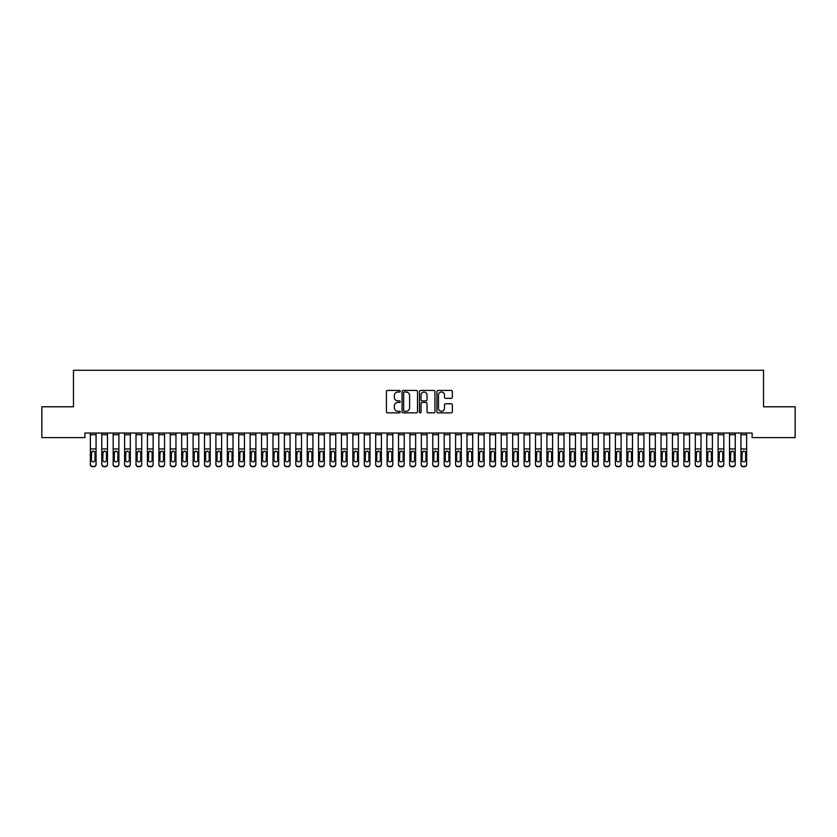 <?xml version="1.0" encoding="UTF-8"?>
<svg xmlns="http://www.w3.org/2000/svg" width="837" height="837" viewBox="0 0 837 837"><rect width="100%" height="100%" fill="white"/><g stroke="black" fill="none" stroke-linecap="round" stroke-linejoin="round"><path stroke-width="1.26" d="M400.243 391.235A0.785 0.785 0 0 0 399.458 390.45L387.552 390.45A1.119 1.119 0 0 0 386.432 391.57L386.432 411.741A1.119 1.119 0 0 0 387.552 412.861L399.458 412.861A0.785 0.785 0 0 0 400.243 412.076A0.785 0.785 0 0 0 399.458 411.291L397.91 411.291A3.589 3.589 0 0 1 394.332 407.703L394.332 406.018A3.589 3.589 0 0 1 397.91 402.44L399.458 402.44A0.785 0.785 0 0 0 400.243 401.655A0.785 0.785 0 0 0 399.458 400.871L397.91 400.871A3.589 3.589 0 0 1 394.332 397.282L394.332 395.608A3.589 3.589 0 0 1 397.91 392.019L399.458 392.019A0.785 0.785 0 0 0 400.243 391.235M451.237 398.349A1.119 1.119 0 0 0 452.357 397.23L452.357 391.57A1.119 1.119 0 0 0 451.237 390.45L438.023 390.45A1.119 1.119 0 0 0 436.904 391.57L436.904 411.741A1.119 1.119 0 0 0 438.023 412.861L451.237 412.861A1.119 1.119 0 0 0 452.357 411.741L452.357 404.899A1.119 1.119 0 0 0 451.237 403.779L445.587 403.779A1.119 1.119 0 0 0 444.468 404.899L444.468 408.289A2.992 2.992 0 0 1 441.465 411.291A2.992 2.992 0 0 1 438.473 408.289L438.473 395.012A2.992 2.992 0 0 1 441.465 392.019A2.992 2.992 0 0 1 444.468 395.012L444.468 397.23A1.119 1.119 0 0 0 445.587 398.349L451.237 398.349M752.118 433.043L84.882 433.043L84.882 437.605L41.85 437.605L41.85 406.792L73.468 406.792L73.468 370.268L763.532 370.268L763.532 406.792L795.15 406.792L795.15 437.605L752.118 437.605L752.118 433.043M417.517 391.57A1.119 1.119 0 0 0 416.397 390.45L403.183 390.45A1.119 1.119 0 0 0 402.063 391.57L402.063 411.741A1.119 1.119 0 0 0 403.183 412.861L416.397 412.861A1.119 1.119 0 0 0 417.517 411.741L417.517 391.57M420.603 390.45L433.817 390.45A1.119 1.119 0 0 1 434.937 391.57L434.937 411.741A1.119 1.119 0 0 1 433.817 412.861L428.167 412.861A1.119 1.119 0 0 1 427.037 411.741L427.037 403.56A1.119 1.119 0 0 0 425.918 402.44L422.172 402.44A1.119 1.119 0 0 0 421.053 403.56L421.053 412.076A0.785 0.785 0 0 1 420.268 412.861A0.785 0.785 0 0 1 419.483 412.076L419.483 391.57A1.119 1.119 0 0 1 420.603 390.45M404.407 392.019A0.785 0.785 0 0 0 403.633 392.804L403.633 410.507A0.785 0.785 0 0 0 404.407 411.291L406.039 411.291A3.589 3.589 0 0 0 409.617 407.703L409.617 395.608A3.589 3.589 0 0 0 406.039 392.019L404.407 392.019M427.037 395.074A2.992 2.992 0 0 0 424.045 392.072A2.992 2.992 0 0 0 421.053 395.074L421.053 399.751A1.119 1.119 0 0 0 422.172 400.871L425.918 400.871A1.119 1.119 0 0 0 427.037 399.751L427.037 395.074M90.354 452.315L90.354 464.137A2.281 2.27 -0 0 0 92.645 466.408L93.786 466.408A2.281 2.27 -0 0 0 96.067 464.137L96.067 464.462A2.281 2.27 180 0 1 93.786 466.732L93.786 466.408M95.041 460.057L95.041 452.827L95.041 460.057A1.831 1.81 180 0 1 93.21 461.867A1.831 1.81 180 0 0 95.041 460.057M91.39 460.381L91.39 460.057A1.831 1.81 180 0 0 93.21 461.867M91.39 460.057L91.589 451.98L93.21 450.986L94.832 451.98L93.21 450.986L91.39 452.66M90.354 464.137L90.354 433.064L96.067 433.064L96.067 464.462M92.645 466.408L93.786 466.732M92.645 466.732A2.281 2.27 180 0 1 90.354 464.462M96.067 451.98L94.832 451.98L95.041 452.827M101.769 452.315L101.769 464.137A2.281 2.27 -0 0 0 104.05 466.408L105.2 466.408A2.281 2.27 -0 0 0 107.481 464.137L107.481 464.462A2.281 2.27 180 0 1 105.2 466.732L105.2 466.408M106.456 460.057L106.456 452.827L106.456 460.057A1.831 1.81 180 0 1 104.625 461.867A1.831 1.81 180 0 0 106.456 460.057M102.794 460.381L102.794 460.057A1.831 1.81 180 0 0 104.625 461.867M102.794 460.057L103.003 451.98L104.625 450.986L106.247 451.98L104.625 450.986L102.794 452.66M113.183 452.315L113.183 464.137A2.281 2.27 -0 0 0 115.464 466.408L116.605 466.408A2.281 2.27 -0 0 0 118.896 464.137L118.896 464.462A2.281 2.27 180 0 1 116.605 466.732L116.605 466.408M117.86 460.057L117.86 452.827L117.86 460.057A1.831 1.81 180 0 1 116.04 461.867A1.831 1.81 180 0 0 117.86 460.057M114.209 460.381L114.209 460.057A1.831 1.81 180 0 0 116.04 461.867M114.209 460.057L114.418 451.98L116.04 450.986L117.661 451.98L116.04 450.986L114.209 452.66M101.769 464.137L101.769 433.064L107.481 433.064L107.481 464.462M104.05 466.408L105.2 466.732M104.05 466.732A2.281 2.27 180 0 1 101.769 464.462M107.481 451.98L106.247 451.98L106.456 452.827M113.183 464.137L113.183 433.064L118.896 433.064L118.896 464.462M115.464 466.408L116.605 466.732M115.464 466.732A2.281 2.27 180 0 1 113.183 464.462M118.896 451.98L117.661 451.98L117.86 452.827M124.598 452.315L124.598 464.137A2.281 2.27 -0 0 0 126.879 466.408L128.019 466.408A2.281 2.27 -0 0 0 130.31 464.137L130.31 464.462A2.281 2.27 180 0 1 128.019 466.732L128.019 466.408M129.275 460.057L129.275 452.827L129.275 460.057A1.831 1.81 180 0 1 127.454 461.867A1.831 1.81 180 0 0 129.275 460.057M125.623 460.381L125.623 460.057A1.831 1.81 180 0 0 127.454 461.867M125.623 460.057L125.832 451.98L127.454 450.986L129.076 451.98L127.454 450.986L125.623 452.66M136.012 452.315L136.012 464.137A2.281 2.27 -0 0 0 138.293 466.408L139.434 466.408A2.281 2.27 -0 0 0 141.715 464.137L141.715 464.462A2.281 2.27 180 0 1 139.434 466.732L139.434 466.408M140.689 460.057L140.689 452.827L140.689 460.057A1.831 1.81 180 0 1 138.869 461.867A1.831 1.81 180 0 0 140.689 460.057M137.038 460.381L137.038 460.057A1.831 1.81 180 0 0 138.869 461.867M137.038 460.057L137.247 451.98L138.869 450.986L140.49 451.98L138.869 450.986L137.038 452.66M124.598 464.137L124.598 433.064L130.31 433.064L130.31 464.462M126.879 466.408L128.019 466.732M126.879 466.732A2.281 2.27 180 0 1 124.598 464.462M130.31 451.98L129.076 451.98L129.275 452.827M136.012 464.137L136.012 433.064L141.715 433.064L141.715 464.462M138.293 466.408L139.434 466.732M138.293 466.732A2.281 2.27 180 0 1 136.012 464.462M141.715 451.98L140.49 451.98L140.689 452.827M147.427 452.315L147.427 464.137A2.281 2.27 -0 0 0 149.708 466.408L150.848 466.408A2.281 2.27 -0 0 0 153.129 464.137L153.129 464.462A2.281 2.27 180 0 1 150.848 466.732L150.848 466.408M152.104 460.057L152.104 452.827L152.104 460.057A1.831 1.81 180 0 1 150.283 461.867A1.831 1.81 180 0 0 152.104 460.057M148.452 460.381L148.452 460.057A1.831 1.81 180 0 0 150.283 461.867M148.452 460.057L148.651 451.98L150.283 450.986L151.905 451.98L150.283 450.986L148.452 452.66M147.427 464.137L147.427 433.064L153.129 433.064L153.129 464.462M149.708 466.408L150.848 466.732M149.708 466.732A2.281 2.27 180 0 1 147.427 464.462M153.129 451.98L151.905 451.98L152.104 452.827M158.842 452.315L158.842 464.137A2.281 2.27 -0 0 0 161.122 466.408L162.263 466.408A2.281 2.27 -0 0 0 164.544 464.137L164.544 464.462A2.281 2.27 180 0 1 162.263 466.732L162.263 466.408M163.518 460.057L163.518 452.827L163.518 460.057A1.831 1.81 180 0 1 161.698 461.867A1.831 1.81 180 0 0 163.518 460.057M159.867 460.381L159.867 460.057A1.831 1.81 180 0 0 161.698 461.867M159.867 460.057L160.066 451.98L161.698 450.986L163.32 451.98L161.698 450.986L159.867 452.66M158.842 464.137L158.842 433.064L164.544 433.064L164.544 464.462M161.122 466.408L162.263 466.732M161.122 466.732A2.281 2.27 180 0 1 158.842 464.462M164.544 451.98L163.32 451.98L163.518 452.827M170.256 452.315L170.256 464.137A2.281 2.27 -0 0 0 172.537 466.408L173.677 466.408A2.281 2.27 -0 0 0 175.958 464.137L175.958 464.462A2.281 2.27 180 0 1 173.677 466.732L173.677 466.408M174.933 460.057L174.933 452.827L174.933 460.057A1.831 1.81 180 0 1 173.102 461.867A1.831 1.81 180 0 0 174.933 460.057M171.282 460.381L171.282 460.057A1.831 1.81 180 0 0 173.102 461.867M171.282 460.057L171.48 451.98L173.102 450.986L174.734 451.98L173.102 450.986L171.282 452.66M181.671 452.315L181.671 464.137A2.281 2.27 -0 0 0 183.952 466.408L185.092 466.408A2.281 2.27 -0 0 0 187.373 464.137L187.373 464.462A2.281 2.27 180 0 1 185.092 466.732L185.092 466.408M186.348 460.057L186.348 452.827L186.348 460.057A1.831 1.81 180 0 1 184.517 461.867A1.831 1.81 180 0 0 186.348 460.057M182.696 460.381L182.696 460.057A1.831 1.81 180 0 0 184.517 461.867M182.696 460.057L182.895 451.98L184.517 450.986L186.149 451.98L184.517 450.986L182.696 452.66M193.085 452.315L193.085 464.137A2.281 2.27 -0 0 0 195.366 466.408L196.507 466.408A2.281 2.27 -0 0 0 198.787 464.137L198.787 464.462A2.281 2.27 180 0 1 196.507 466.732L196.507 466.408M197.762 460.057L197.762 452.827L197.762 460.057A1.831 1.81 180 0 1 195.931 461.867A1.831 1.81 180 0 0 197.762 460.057M194.111 460.381L194.111 460.057A1.831 1.81 180 0 0 195.931 461.867M194.111 460.057L194.31 451.98L195.931 450.986L197.553 451.98L195.931 450.986L194.111 452.66M204.49 452.315L204.49 464.137A2.281 2.27 -0 0 0 206.781 466.408L207.921 466.408A2.281 2.27 -0 0 0 210.202 464.137L210.202 464.462A2.281 2.27 180 0 1 207.921 466.732L207.921 466.408M209.177 460.057L209.177 452.827L209.177 460.057A1.831 1.81 180 0 1 207.346 461.867A1.831 1.81 180 0 0 209.177 460.057M205.525 460.381L205.525 460.057A1.831 1.81 180 0 0 207.346 461.867M205.525 460.057L205.724 451.98L207.346 450.986L208.968 451.98L207.346 450.986L205.525 452.66M215.904 452.315L215.904 464.137A2.281 2.27 -0 0 0 218.195 466.408L219.336 466.408A2.281 2.27 -0 0 0 221.617 464.137L221.617 464.462A2.281 2.27 180 0 1 219.336 466.732L219.336 466.408M220.591 460.057L220.591 452.827L220.591 460.057A1.831 1.81 180 0 1 218.76 461.867A1.831 1.81 180 0 0 220.591 460.057M216.94 460.381L216.94 460.057A1.831 1.81 180 0 0 218.76 461.867M216.94 460.057L217.139 451.98L218.76 450.986L220.382 451.98L218.76 450.986L216.94 452.66M227.319 452.315L227.319 464.137A2.281 2.27 -0 0 0 229.6 466.408L230.75 466.408A2.281 2.27 -0 0 0 233.031 464.137L233.031 464.462A2.281 2.27 180 0 1 230.75 466.732L230.75 466.408M232.006 460.057L232.006 452.827L232.006 460.057A1.831 1.81 180 0 1 230.175 461.867A1.831 1.81 180 0 0 232.006 460.057M228.344 460.381L228.344 460.057A1.831 1.81 180 0 0 230.175 461.867M228.344 460.057L228.553 451.98L230.175 450.986L231.797 451.98L230.175 450.986L228.344 452.66M238.733 452.315L238.733 464.137A2.281 2.27 -0 0 0 241.014 466.408L242.155 466.408A2.281 2.27 -0 0 0 244.446 464.137L244.446 464.462A2.281 2.27 180 0 1 242.155 466.732L242.155 466.408M243.41 460.057L243.41 452.827L243.41 460.057A1.831 1.81 180 0 1 241.59 461.867A1.831 1.81 180 0 0 243.41 460.057M239.759 460.381L239.759 460.057A1.831 1.81 180 0 0 241.59 461.867M239.759 460.057L239.968 451.98L241.59 450.986L243.211 451.98L241.59 450.986L239.759 452.66M250.148 452.315L250.148 464.137A2.281 2.27 -0 0 0 252.429 466.408L253.569 466.408A2.281 2.27 -0 0 0 255.86 464.137L255.86 464.462A2.281 2.27 180 0 1 253.569 466.732L253.569 466.408M254.825 460.057L254.825 452.827L254.825 460.057A1.831 1.81 180 0 1 253.004 461.867A1.831 1.81 180 0 0 254.825 460.057M251.173 460.381L251.173 460.057A1.831 1.81 180 0 0 253.004 461.867M251.173 460.057L251.382 451.98L253.004 450.986L254.626 451.98L253.004 450.986L251.173 452.66M261.562 452.315L261.562 464.137A2.281 2.27 -0 0 0 263.843 466.408L264.984 466.408A2.281 2.27 -0 0 0 267.265 464.137L267.265 464.462A2.281 2.27 180 0 1 264.984 466.732L264.984 466.408M266.239 460.057L266.239 452.827L266.239 460.057A1.831 1.81 180 0 1 264.419 461.867A1.831 1.81 180 0 0 266.239 460.057M262.588 460.381L262.588 460.057A1.831 1.81 180 0 0 264.419 461.867M262.588 460.057L262.797 451.98L264.419 450.986L266.04 451.98L264.419 450.986L262.588 452.66M272.977 452.315L272.977 464.137A2.281 2.27 -0 0 0 275.258 466.408L276.398 466.408A2.281 2.27 -0 0 0 278.679 464.137L278.679 464.462A2.281 2.27 180 0 1 276.398 466.732L276.398 466.408M277.654 460.057L277.654 452.827L277.654 460.057A1.831 1.81 180 0 1 275.833 461.867A1.831 1.81 180 0 0 277.654 460.057M274.002 460.381L274.002 460.057A1.831 1.81 180 0 0 275.833 461.867M274.002 460.057L274.201 451.98L275.833 450.986L277.455 451.98L275.833 450.986L274.002 452.66M284.392 452.315L284.392 464.137A2.281 2.27 -0 0 0 286.672 466.408L287.813 466.408A2.281 2.27 -0 0 0 290.094 464.137L290.094 464.462A2.281 2.27 180 0 1 287.813 466.732L287.813 466.408M289.068 460.057L289.068 452.827L289.068 460.057A1.831 1.81 180 0 1 287.248 461.867A1.831 1.81 180 0 0 289.068 460.057M285.417 460.381L285.417 460.057A1.831 1.81 180 0 0 287.248 461.867M285.417 460.057L285.616 451.98L287.248 450.986L288.87 451.98L287.248 450.986L285.417 452.66M295.806 452.315L295.806 464.137A2.281 2.27 -0 0 0 298.087 466.408L299.227 466.408A2.281 2.27 -0 0 0 301.508 464.137L301.508 464.462A2.281 2.27 180 0 1 299.227 466.732L299.227 466.408M300.483 460.057L300.483 452.827L300.483 460.057A1.831 1.81 180 0 1 298.652 461.867A1.831 1.81 180 0 0 300.483 460.057M296.832 460.381L296.832 460.057A1.831 1.81 180 0 0 298.652 461.867M296.832 460.057L297.03 451.98L298.652 450.986L300.284 451.98L298.652 450.986L296.832 452.66M307.221 452.315L307.221 464.137A2.281 2.27 -0 0 0 309.502 466.408L310.642 466.408A2.281 2.27 -0 0 0 312.923 464.137L312.923 464.462A2.281 2.27 180 0 1 310.642 466.732L310.642 466.408M311.898 460.057L311.898 452.827L311.898 460.057A1.831 1.81 180 0 1 310.067 461.867A1.831 1.81 180 0 0 311.898 460.057M308.246 460.381L308.246 460.057A1.831 1.81 180 0 0 310.067 461.867M308.246 460.057L308.445 451.98L310.067 450.986L311.699 451.98L310.067 450.986L308.246 452.66M318.635 452.315L318.635 464.137A2.281 2.27 -0 0 0 320.916 466.408L322.057 466.408A2.281 2.27 -0 0 0 324.337 464.137L324.337 464.462A2.281 2.27 180 0 1 322.057 466.732L322.057 466.408M323.312 460.057L323.312 452.827L323.312 460.057A1.831 1.81 180 0 1 321.481 461.867A1.831 1.81 180 0 0 323.312 460.057M319.661 460.381L319.661 460.057A1.831 1.81 180 0 0 321.481 461.867M319.661 460.057L319.86 451.98L321.481 450.986L323.103 451.98L321.481 450.986L319.661 452.66M330.04 452.315L330.04 464.137A2.281 2.27 -0 0 0 332.331 466.408L333.471 466.408A2.281 2.27 -0 0 0 335.752 464.137L335.752 464.462A2.281 2.27 180 0 1 333.471 466.732L333.471 466.408M334.727 460.057L334.727 452.827L334.727 460.057A1.831 1.81 180 0 1 332.896 461.867A1.831 1.81 180 0 0 334.727 460.057M331.075 460.381L331.075 460.057A1.831 1.81 180 0 0 332.896 461.867M331.075 460.057L331.274 451.98L332.896 450.986L334.518 451.98L332.896 450.986L331.075 452.66M341.454 452.315L341.454 464.137A2.281 2.27 -0 0 0 343.745 466.408L344.886 466.408A2.281 2.27 -0 0 0 347.167 464.137L347.167 464.462A2.281 2.27 180 0 1 344.886 466.732L344.886 466.408M346.141 460.057L346.141 452.827L346.141 460.057A1.831 1.81 180 0 1 344.31 461.867A1.831 1.81 180 0 0 346.141 460.057M342.49 460.381L342.49 460.057A1.831 1.81 180 0 0 344.31 461.867M342.49 460.057L342.689 451.98L344.31 450.986L345.932 451.98L344.31 450.986L342.49 452.66M352.869 452.315L352.869 464.137A2.281 2.27 -0 0 0 355.15 466.408L356.3 466.408A2.281 2.27 -0 0 0 358.581 464.137L358.581 464.462A2.281 2.27 180 0 1 356.3 466.732L356.3 466.408M357.556 460.057L357.556 452.827L357.556 460.057A1.831 1.81 180 0 1 355.725 461.867A1.831 1.81 180 0 0 357.556 460.057M353.894 460.381L353.894 460.057A1.831 1.81 180 0 0 355.725 461.867M353.894 460.057L354.103 451.98L355.725 450.986L357.347 451.98L355.725 450.986L353.894 452.66M364.283 452.315L364.283 464.137A2.281 2.27 -0 0 0 366.564 466.408L367.705 466.408A2.281 2.27 -0 0 0 369.996 464.137L369.996 464.462A2.281 2.27 180 0 1 367.705 466.732L367.705 466.408M368.96 460.057L368.96 452.827L368.96 460.057A1.831 1.81 180 0 1 367.14 461.867A1.831 1.81 180 0 0 368.96 460.057M365.309 460.381L365.309 460.057A1.831 1.81 180 0 0 367.14 461.867M365.309 460.057L365.518 451.98L367.14 450.986L368.761 451.98L367.14 450.986L365.309 452.66M375.698 452.315L375.698 464.137A2.281 2.27 -0 0 0 377.979 466.408L379.119 466.408A2.281 2.27 -0 0 0 381.41 464.137L381.41 464.462A2.281 2.27 180 0 1 379.119 466.732L379.119 466.408M380.375 460.057L380.375 452.827L380.375 460.057A1.831 1.81 180 0 1 378.554 461.867A1.831 1.81 180 0 0 380.375 460.057M376.723 460.381L376.723 460.057A1.831 1.81 180 0 0 378.554 461.867M376.723 460.057L376.932 451.98L378.554 450.986L380.176 451.98L378.554 450.986L376.723 452.66M387.112 452.315L387.112 464.137A2.281 2.27 -0 0 0 389.393 466.408L390.534 466.408A2.281 2.27 -0 0 0 392.815 464.137L392.815 464.462A2.281 2.27 180 0 1 390.534 466.732L390.534 466.408M391.789 460.057L391.789 452.827L391.789 460.057A1.831 1.81 180 0 1 389.969 461.867A1.831 1.81 180 0 0 391.789 460.057M388.138 460.381L388.138 460.057A1.831 1.81 180 0 0 389.969 461.867M388.138 460.057L388.347 451.98L389.969 450.986L391.59 451.98L389.969 450.986L388.138 452.66M398.527 452.315L398.527 464.137A2.281 2.27 -0 0 0 400.808 466.408L401.948 466.408A2.281 2.27 -0 0 0 404.229 464.137L404.229 464.462A2.281 2.27 180 0 1 401.948 466.732L401.948 466.408M403.204 460.057L403.204 452.827L403.204 460.057A1.831 1.81 180 0 1 401.383 461.867A1.831 1.81 180 0 0 403.204 460.057M399.552 460.381L399.552 460.057A1.831 1.81 180 0 0 401.383 461.867M399.552 460.057L399.751 451.98L401.383 450.986L403.005 451.98L401.383 450.986L399.552 452.66M409.942 452.315L409.942 464.137A2.281 2.27 -0 0 0 412.222 466.408L413.363 466.408A2.281 2.27 -0 0 0 415.644 464.137L415.644 464.462A2.281 2.27 180 0 1 413.363 466.732L413.363 466.408M414.618 460.057L414.618 452.827L414.618 460.057A1.831 1.81 180 0 1 412.798 461.867A1.831 1.81 180 0 0 414.618 460.057M410.967 460.381L410.967 460.057A1.831 1.81 180 0 0 412.798 461.867M410.967 460.057L411.166 451.98L412.798 450.986L414.42 451.98L412.798 450.986L410.967 452.66M421.356 452.315L421.356 464.137A2.281 2.27 -0 0 0 423.637 466.408L424.777 466.408A2.281 2.27 -0 0 0 427.058 464.137L427.058 464.462A2.281 2.27 180 0 1 424.777 466.732L424.777 466.408M426.033 460.057L426.033 452.827L426.033 460.057A1.831 1.81 180 0 1 424.202 461.867A1.831 1.81 180 0 0 426.033 460.057M422.382 460.381L422.382 460.057A1.831 1.81 180 0 0 424.202 461.867M422.382 460.057L422.58 451.98L424.202 450.986L425.834 451.98L424.202 450.986L422.382 452.66M432.771 452.315L432.771 464.137A2.281 2.27 -0 0 0 435.052 466.408L436.192 466.408A2.281 2.27 -0 0 0 438.473 464.137L438.473 464.462A2.281 2.27 180 0 1 436.192 466.732L436.192 466.408M437.448 460.057L437.448 452.827L437.448 460.057A1.831 1.81 180 0 1 435.617 461.867A1.831 1.81 180 0 0 437.448 460.057M433.796 460.381L433.796 460.057A1.831 1.81 180 0 0 435.617 461.867M433.796 460.057L433.995 451.98L435.617 450.986L437.249 451.98L435.617 450.986L433.796 452.66M444.185 452.315L444.185 464.137A2.281 2.27 -0 0 0 446.466 466.408L447.607 466.408A2.281 2.27 -0 0 0 449.887 464.137L449.887 464.462A2.281 2.27 180 0 1 447.607 466.732L447.607 466.408M448.862 460.057L448.862 452.827L448.862 460.057A1.831 1.81 180 0 1 447.031 461.867A1.831 1.81 180 0 0 448.862 460.057M445.211 460.381L445.211 460.057A1.831 1.81 180 0 0 447.031 461.867M445.211 460.057L445.41 451.98L447.031 450.986L448.653 451.98L447.031 450.986L445.211 452.66M455.59 452.315L455.59 464.137A2.281 2.27 -0 0 0 457.881 466.408L459.021 466.408A2.281 2.27 -0 0 0 461.302 464.137L461.302 464.462A2.281 2.27 180 0 1 459.021 466.732L459.021 466.408M460.277 460.057L460.277 452.827L460.277 460.057A1.831 1.81 180 0 1 458.446 461.867A1.831 1.81 180 0 0 460.277 460.057M456.625 460.381L456.625 460.057A1.831 1.81 180 0 0 458.446 461.867M456.625 460.057L456.824 451.98L458.446 450.986L460.068 451.98L458.446 450.986L456.625 452.66M467.004 452.315L467.004 464.137A2.281 2.27 -0 0 0 469.295 466.408L470.436 466.408A2.281 2.27 -0 0 0 472.717 464.137L472.717 464.462A2.281 2.27 180 0 1 470.436 466.732L470.436 466.408M471.691 460.057L471.691 452.827L471.691 460.057A1.831 1.81 180 0 1 469.86 461.867A1.831 1.81 180 0 0 471.691 460.057M468.04 460.381L468.04 460.057A1.831 1.81 180 0 0 469.86 461.867M468.04 460.057L468.239 451.98L469.86 450.986L471.482 451.98L469.86 450.986L468.04 452.66M478.419 452.315L478.419 464.137A2.281 2.27 -0 0 0 480.7 466.408L481.85 466.408A2.281 2.27 -0 0 0 484.131 464.137L484.131 464.462A2.281 2.27 180 0 1 481.85 466.732L481.85 466.408M483.106 460.057L483.106 452.827L483.106 460.057A1.831 1.81 180 0 1 481.275 461.867A1.831 1.81 180 0 0 483.106 460.057M479.444 460.381L479.444 460.057A1.831 1.81 180 0 0 481.275 461.867M479.444 460.057L479.653 451.98L481.275 450.986L482.897 451.98L481.275 450.986L479.444 452.66M489.833 452.315L489.833 464.137A2.281 2.27 -0 0 0 492.114 466.408L493.255 466.408A2.281 2.27 -0 0 0 495.546 464.137L495.546 464.462A2.281 2.27 180 0 1 493.255 466.732L493.255 466.408M494.51 460.057L494.51 452.827L494.51 460.057A1.831 1.81 180 0 1 492.69 461.867A1.831 1.81 180 0 0 494.51 460.057M490.859 460.381L490.859 460.057A1.831 1.81 180 0 0 492.69 461.867M490.859 460.057L491.068 451.98L492.69 450.986L494.311 451.98L492.69 450.986L490.859 452.66M501.248 452.315L501.248 464.137A2.281 2.27 -0 0 0 503.529 466.408L504.669 466.408A2.281 2.27 -0 0 0 506.96 464.137L506.96 464.462A2.281 2.27 180 0 1 504.669 466.732L504.669 466.408M505.925 460.057L505.925 452.827L505.925 460.057A1.831 1.81 180 0 1 504.104 461.867A1.831 1.81 180 0 0 505.925 460.057M502.273 460.381L502.273 460.057A1.831 1.81 180 0 0 504.104 461.867M502.273 460.057L502.482 451.98L504.104 450.986L505.726 451.98L504.104 450.986L502.273 452.66M512.662 452.315L512.662 464.137A2.281 2.27 -0 0 0 514.943 466.408L516.084 466.408A2.281 2.27 -0 0 0 518.365 464.137L518.365 464.462A2.281 2.27 180 0 1 516.084 466.732L516.084 466.408M517.339 460.057L517.339 452.827L517.339 460.057A1.831 1.81 180 0 1 515.519 461.867A1.831 1.81 180 0 0 517.339 460.057M513.688 460.381L513.688 460.057A1.831 1.81 180 0 0 515.519 461.867M513.688 460.057L513.897 451.98L515.519 450.986L517.14 451.98L515.519 450.986L513.688 452.66M524.077 452.315L524.077 464.137A2.281 2.27 -0 0 0 526.358 466.408L527.498 466.408A2.281 2.27 -0 0 0 529.779 464.137L529.779 464.462A2.281 2.27 180 0 1 527.498 466.732L527.498 466.408M528.754 460.057L528.754 452.827L528.754 460.057A1.831 1.81 180 0 1 526.933 461.867A1.831 1.81 180 0 0 528.754 460.057M525.102 460.381L525.102 460.057A1.831 1.81 180 0 0 526.933 461.867M525.102 460.057L525.301 451.98L526.933 450.986L528.555 451.98L526.933 450.986L525.102 452.66M535.492 452.315L535.492 464.137A2.281 2.27 -0 0 0 537.772 466.408L538.913 466.408A2.281 2.27 -0 0 0 541.194 464.137L541.194 464.462A2.281 2.27 180 0 1 538.913 466.732L538.913 466.408M540.168 460.057L540.168 452.827L540.168 460.057A1.831 1.81 180 0 1 538.348 461.867A1.831 1.81 180 0 0 540.168 460.057M536.517 460.381L536.517 460.057A1.831 1.81 180 0 0 538.348 461.867M536.517 460.057L536.716 451.98L538.348 450.986L539.97 451.98L538.348 450.986L536.517 452.66M546.906 452.315L546.906 464.137A2.281 2.27 -0 0 0 549.187 466.408L550.327 466.408A2.281 2.27 -0 0 0 552.608 464.137L552.608 464.462A2.281 2.27 180 0 1 550.327 466.732L550.327 466.408M551.583 460.057L551.583 452.827L551.583 460.057A1.831 1.81 180 0 1 549.752 461.867A1.831 1.81 180 0 0 551.583 460.057M547.932 460.381L547.932 460.057A1.831 1.81 180 0 0 549.752 461.867M547.932 460.057L548.13 451.98L549.752 450.986L551.384 451.98L549.752 450.986L547.932 452.66M558.321 452.315L558.321 464.137A2.281 2.27 -0 0 0 560.602 466.408L561.742 466.408A2.281 2.27 -0 0 0 564.023 464.137L564.023 464.462A2.281 2.27 180 0 1 561.742 466.732L561.742 466.408M562.998 460.057L562.998 452.827L562.998 460.057A1.831 1.81 180 0 1 561.167 461.867A1.831 1.81 180 0 0 562.998 460.057M559.346 460.381L559.346 460.057A1.831 1.81 180 0 0 561.167 461.867M559.346 460.057L559.545 451.98L561.167 450.986L562.799 451.98L561.167 450.986L559.346 452.66M569.735 452.315L569.735 464.137A2.281 2.27 -0 0 0 572.016 466.408L573.157 466.408A2.281 2.27 -0 0 0 575.438 464.137L575.438 464.462A2.281 2.27 180 0 1 573.157 466.732L573.157 466.408M574.412 460.057L574.412 452.827L574.412 460.057A1.831 1.81 180 0 1 572.581 461.867A1.831 1.81 180 0 0 574.412 460.057M570.761 460.381L570.761 460.057A1.831 1.81 180 0 0 572.581 461.867M570.761 460.057L570.96 451.98L572.581 450.986L574.203 451.98L572.581 450.986L570.761 452.66M581.14 452.315L581.14 464.137A2.281 2.27 -0 0 0 583.431 466.408L584.571 466.408A2.281 2.27 -0 0 0 586.852 464.137L586.852 464.462A2.281 2.27 180 0 1 584.571 466.732L584.571 466.408M585.827 460.057L585.827 452.827L585.827 460.057A1.831 1.81 180 0 1 583.996 461.867A1.831 1.81 180 0 0 585.827 460.057M582.175 460.381L582.175 460.057A1.831 1.81 180 0 0 583.996 461.867M582.175 460.057L582.374 451.98L583.996 450.986L585.618 451.98L583.996 450.986L582.175 452.66M170.256 464.137L170.256 433.064L175.958 433.064L175.958 464.462M172.537 466.408L173.677 466.732M172.537 466.732A2.281 2.27 180 0 1 170.256 464.462M175.958 451.98L174.734 451.98L174.933 452.827M181.671 464.137L181.671 433.064L187.373 433.064L187.373 464.462M183.952 466.408L185.092 466.732M183.952 466.732A2.281 2.27 180 0 1 181.671 464.462M187.373 451.98L186.149 451.98L186.348 452.827M193.085 464.137L193.085 433.064L198.787 433.064L198.787 464.462M195.366 466.408L196.507 466.732M195.366 466.732A2.281 2.27 180 0 1 193.085 464.462M198.787 451.98L197.553 451.98L197.762 452.827M204.49 464.137L204.49 433.064L210.202 433.064L210.202 464.462M206.781 466.408L207.921 466.732M206.781 466.732A2.281 2.27 180 0 1 204.49 464.462M210.202 451.98L208.968 451.98L209.177 452.827M215.904 464.137L215.904 433.064L221.617 433.064L221.617 464.462M218.195 466.408L219.336 466.732M218.195 466.732A2.281 2.27 180 0 1 215.904 464.462M221.617 451.98L220.382 451.98L220.591 452.827M227.319 464.137L227.319 433.064L233.031 433.064L233.031 464.462M229.6 466.408L230.75 466.732M229.6 466.732A2.281 2.27 180 0 1 227.319 464.462M233.031 451.98L231.797 451.98L232.006 452.827M238.733 464.137L238.733 433.064L244.446 433.064L244.446 464.462M241.014 466.408L242.155 466.732M241.014 466.732A2.281 2.27 180 0 1 238.733 464.462M244.446 451.98L243.211 451.98L243.41 452.827M250.148 464.137L250.148 433.064L255.86 433.064L255.86 464.462M252.429 466.408L253.569 466.732M252.429 466.732A2.281 2.27 180 0 1 250.148 464.462M255.86 451.98L254.626 451.98L254.825 452.827M261.562 464.137L261.562 433.064L267.265 433.064L267.265 464.462M263.843 466.408L264.984 466.732M263.843 466.732A2.281 2.27 180 0 1 261.562 464.462M267.265 451.98L266.04 451.98L266.239 452.827M272.977 464.137L272.977 433.064L278.679 433.064L278.679 464.462M275.258 466.408L276.398 466.732M275.258 466.732A2.281 2.27 180 0 1 272.977 464.462M278.679 451.98L277.455 451.98L277.654 452.827M284.392 464.137L284.392 433.064L290.094 433.064L290.094 464.462M286.672 466.408L287.813 466.732M286.672 466.732A2.281 2.27 180 0 1 284.392 464.462M290.094 451.98L288.87 451.98L289.068 452.827M295.806 464.137L295.806 433.064L301.508 433.064L301.508 464.462M298.087 466.408L299.227 466.732M298.087 466.732A2.281 2.27 180 0 1 295.806 464.462M301.508 451.98L300.284 451.98L300.483 452.827M307.221 464.137L307.221 433.064L312.923 433.064L312.923 464.462M309.502 466.408L310.642 466.732M309.502 466.732A2.281 2.27 180 0 1 307.221 464.462M312.923 451.98L311.699 451.98L311.898 452.827M318.635 464.137L318.635 433.064L324.337 433.064L324.337 464.462M320.916 466.408L322.057 466.732M320.916 466.732A2.281 2.27 180 0 1 318.635 464.462M324.337 451.98L323.103 451.98L323.312 452.827M330.04 464.137L330.04 433.064L335.752 433.064L335.752 464.462M332.331 466.408L333.471 466.732M332.331 466.732A2.281 2.27 180 0 1 330.04 464.462M335.752 451.98L334.518 451.98L334.727 452.827M341.454 464.137L341.454 433.064L347.167 433.064L347.167 464.462M343.745 466.408L344.886 466.732M343.745 466.732A2.281 2.27 180 0 1 341.454 464.462M347.167 451.98L345.932 451.98L346.141 452.827M352.869 464.137L352.869 433.064L358.581 433.064L358.581 464.462M355.15 466.408L356.3 466.732M355.15 466.732A2.281 2.27 180 0 1 352.869 464.462M358.581 451.98L357.347 451.98L357.556 452.827M364.283 464.137L364.283 433.064L369.996 433.064L369.996 464.462M366.564 466.408L367.705 466.732M366.564 466.732A2.281 2.27 180 0 1 364.283 464.462M369.996 451.98L368.761 451.98L368.96 452.827M375.698 464.137L375.698 433.064L381.41 433.064L381.41 464.462M377.979 466.408L379.119 466.732M377.979 466.732A2.281 2.27 180 0 1 375.698 464.462M381.41 451.98L380.176 451.98L380.375 452.827M387.112 464.137L387.112 433.064L392.815 433.064L392.815 464.462M389.393 466.408L390.534 466.732M389.393 466.732A2.281 2.27 180 0 1 387.112 464.462M392.815 451.98L391.59 451.98L391.789 452.827M398.527 464.137L398.527 433.064L404.229 433.064L404.229 464.462M400.808 466.408L401.948 466.732M400.808 466.732A2.281 2.27 180 0 1 398.527 464.462M404.229 451.98L403.005 451.98L403.204 452.827M409.942 464.137L409.942 433.064L415.644 433.064L415.644 464.462M412.222 466.408L413.363 466.732M412.222 466.732A2.281 2.27 180 0 1 409.942 464.462M415.644 451.98L414.42 451.98L414.618 452.827M421.356 464.137L421.356 433.064L427.058 433.064L427.058 464.462M423.637 466.408L424.777 466.732M423.637 466.732A2.281 2.27 180 0 1 421.356 464.462M427.058 451.98L425.834 451.98L426.033 452.827M432.771 464.137L432.771 433.064L438.473 433.064L438.473 464.462M435.052 466.408L436.192 466.732M435.052 466.732A2.281 2.27 180 0 1 432.771 464.462M438.473 451.98L437.249 451.98L437.448 452.827M444.185 464.137L444.185 433.064L449.887 433.064L449.887 464.462M446.466 466.408L447.607 466.732M446.466 466.732A2.281 2.27 180 0 1 444.185 464.462M449.887 451.98L448.653 451.98L448.862 452.827M455.59 464.137L455.59 433.064L461.302 433.064L461.302 464.462M457.881 466.408L459.021 466.732M457.881 466.732A2.281 2.27 180 0 1 455.59 464.462M461.302 451.98L460.068 451.98L460.277 452.827M467.004 464.137L467.004 433.064L472.717 433.064L472.717 464.462M469.295 466.408L470.436 466.732M469.295 466.732A2.281 2.27 180 0 1 467.004 464.462M472.717 451.98L471.482 451.98L471.691 452.827M478.419 464.137L478.419 433.064L484.131 433.064L484.131 464.462M480.7 466.408L481.85 466.732M480.7 466.732A2.281 2.27 180 0 1 478.419 464.462M484.131 451.98L482.897 451.98L483.106 452.827M489.833 464.137L489.833 433.064L495.546 433.064L495.546 464.462M492.114 466.408L493.255 466.732M492.114 466.732A2.281 2.27 180 0 1 489.833 464.462M495.546 451.98L494.311 451.98L494.51 452.827M501.248 464.137L501.248 433.064L506.96 433.064L506.96 464.462M503.529 466.408L504.669 466.732M503.529 466.732A2.281 2.27 180 0 1 501.248 464.462M506.96 451.98L505.726 451.98L505.925 452.827M512.662 464.137L512.662 433.064L518.365 433.064L518.365 464.462M514.943 466.408L516.084 466.732M514.943 466.732A2.281 2.27 180 0 1 512.662 464.462M518.365 451.98L517.14 451.98L517.339 452.827M524.077 464.137L524.077 433.064L529.779 433.064L529.779 464.462M526.358 466.408L527.498 466.732M526.358 466.732A2.281 2.27 180 0 1 524.077 464.462M529.779 451.98L528.555 451.98L528.754 452.827M535.492 464.137L535.492 433.064L541.194 433.064L541.194 464.462M537.772 466.408L538.913 466.732M537.772 466.732A2.281 2.27 180 0 1 535.492 464.462M541.194 451.98L539.97 451.98L540.168 452.827M546.906 464.137L546.906 433.064L552.608 433.064L552.608 464.462M549.187 466.408L550.327 466.732M549.187 466.732A2.281 2.27 180 0 1 546.906 464.462M552.608 451.98L551.384 451.98L551.583 452.827M558.321 464.137L558.321 433.064L564.023 433.064L564.023 464.462M560.602 466.408L561.742 466.732M560.602 466.732A2.281 2.27 180 0 1 558.321 464.462M564.023 451.98L562.799 451.98L562.998 452.827M569.735 464.137L569.735 433.064L575.438 433.064L575.438 464.462M572.016 466.408L573.157 466.732M572.016 466.732A2.281 2.27 180 0 1 569.735 464.462M575.438 451.98L574.203 451.98L574.412 452.827M581.14 464.137L581.14 433.064L586.852 433.064L586.852 464.462M583.431 466.408L584.571 466.732M583.431 466.732A2.281 2.27 180 0 1 581.14 464.462M586.852 451.98L585.618 451.98L585.827 452.827M592.554 452.315L592.554 464.137A2.281 2.27 -0 0 0 594.845 466.408L595.986 466.408A2.281 2.27 -0 0 0 598.267 464.137L598.267 464.462A2.281 2.27 180 0 1 595.986 466.732L595.986 466.408M597.241 460.057L597.241 452.827L597.241 460.057A1.831 1.81 180 0 1 595.41 461.867A1.831 1.81 180 0 0 597.241 460.057M593.59 460.381L593.59 460.057A1.831 1.81 180 0 0 595.41 461.867M593.59 460.057L593.789 451.98L595.41 450.986L597.032 451.98L595.41 450.986L593.59 452.66M592.554 464.137L592.554 433.064L598.267 433.064L598.267 464.462M594.845 466.408L595.986 466.732M594.845 466.732A2.281 2.27 180 0 1 592.554 464.462M598.267 451.98L597.032 451.98L597.241 452.827M603.969 452.315L603.969 464.137A2.281 2.27 -0 0 0 606.25 466.408L607.4 466.408A2.281 2.27 -0 0 0 609.681 464.137L609.681 464.462A2.281 2.27 180 0 1 607.4 466.732L607.4 466.408M608.656 460.057L608.656 452.827L608.656 460.057A1.831 1.81 180 0 1 606.825 461.867A1.831 1.81 180 0 0 608.656 460.057M604.994 460.381L604.994 460.057A1.831 1.81 180 0 0 606.825 461.867M604.994 460.057L605.203 451.98L606.825 450.986L608.447 451.98L606.825 450.986L604.994 452.66M603.969 464.137L603.969 433.064L609.681 433.064L609.681 464.462M606.25 466.408L607.4 466.732M606.25 466.732A2.281 2.27 180 0 1 603.969 464.462M609.681 451.98L608.447 451.98L608.656 452.827M615.383 452.315L615.383 464.137A2.281 2.27 -0 0 0 617.664 466.408L618.805 466.408A2.281 2.27 -0 0 0 621.096 464.137L621.096 464.462A2.281 2.27 180 0 1 618.805 466.732L618.805 466.408M620.06 460.057L620.06 452.827L620.06 460.057A1.831 1.81 180 0 1 618.24 461.867A1.831 1.81 180 0 0 620.06 460.057M616.409 460.381L616.409 460.057A1.831 1.81 180 0 0 618.24 461.867M616.409 460.057L616.618 451.98L618.24 450.986L619.861 451.98L618.24 450.986L616.409 452.66M615.383 464.137L615.383 433.064L621.096 433.064L621.096 464.462M617.664 466.408L618.805 466.732M617.664 466.732A2.281 2.27 180 0 1 615.383 464.462M621.096 451.98L619.861 451.98L620.06 452.827M626.798 452.315L626.798 464.137A2.281 2.27 -0 0 0 629.079 466.408L630.219 466.408A2.281 2.27 -0 0 0 632.51 464.137L632.51 464.462A2.281 2.27 180 0 1 630.219 466.732L630.219 466.408M631.475 460.057L631.475 452.827L631.475 460.057A1.831 1.81 180 0 1 629.654 461.867A1.831 1.81 180 0 0 631.475 460.057M627.823 460.381L627.823 460.057A1.831 1.81 180 0 0 629.654 461.867M627.823 460.057L628.032 451.98L629.654 450.986L631.276 451.98L629.654 450.986L627.823 452.66M626.798 464.137L626.798 433.064L632.51 433.064L632.51 464.462M629.079 466.408L630.219 466.732M629.079 466.732A2.281 2.27 180 0 1 626.798 464.462M632.51 451.98L631.276 451.98L631.475 452.827M638.212 452.315L638.212 464.137A2.281 2.27 -0 0 0 640.493 466.408L641.634 466.408A2.281 2.27 -0 0 0 643.915 464.137L643.915 464.462A2.281 2.27 180 0 1 641.634 466.732L641.634 466.408M642.889 460.057L642.889 452.827L642.889 460.057A1.831 1.81 180 0 1 641.069 461.867A1.831 1.81 180 0 0 642.889 460.057M639.238 460.381L639.238 460.057A1.831 1.81 180 0 0 641.069 461.867M639.238 460.057L639.447 451.98L641.069 450.986L642.69 451.98L641.069 450.986L639.238 452.66M638.212 464.137L638.212 433.064L643.915 433.064L643.915 464.462M640.493 466.408L641.634 466.732M640.493 466.732A2.281 2.27 180 0 1 638.212 464.462M643.915 451.98L642.69 451.98L642.889 452.827M649.627 452.315L649.627 464.137A2.281 2.27 -0 0 0 651.908 466.408L653.048 466.408A2.281 2.27 -0 0 0 655.329 464.137L655.329 464.462A2.281 2.27 180 0 1 653.048 466.732L653.048 466.408M654.304 460.057L654.304 452.827L654.304 460.057A1.831 1.81 180 0 1 652.483 461.867A1.831 1.81 180 0 0 654.304 460.057M650.652 460.381L650.652 460.057A1.831 1.81 180 0 0 652.483 461.867M650.652 460.057L650.851 451.98L652.483 450.986L654.105 451.98L652.483 450.986L650.652 452.66M649.627 464.137L649.627 433.064L655.329 433.064L655.329 464.462M651.908 466.408L653.048 466.732M651.908 466.732A2.281 2.27 180 0 1 649.627 464.462M655.329 451.98L654.105 451.98L654.304 452.827M661.042 452.315L661.042 464.137A2.281 2.27 -0 0 0 663.322 466.408L664.463 466.408A2.281 2.27 -0 0 0 666.744 464.137L666.744 464.462A2.281 2.27 180 0 1 664.463 466.732L664.463 466.408M665.718 460.057L665.718 452.827L665.718 460.057A1.831 1.81 180 0 1 663.898 461.867A1.831 1.81 180 0 0 665.718 460.057M662.067 460.381L662.067 460.057A1.831 1.81 180 0 0 663.898 461.867M662.067 460.057L662.266 451.98L663.898 450.986L665.52 451.98L663.898 450.986L662.067 452.66M661.042 464.137L661.042 433.064L666.744 433.064L666.744 464.462M663.322 466.408L664.463 466.732M663.322 466.732A2.281 2.27 180 0 1 661.042 464.462M666.744 451.98L665.52 451.98L665.718 452.827M672.456 452.315L672.456 464.137A2.281 2.27 -0 0 0 674.737 466.408L675.877 466.408A2.281 2.27 -0 0 0 678.158 464.137L678.158 464.462A2.281 2.27 180 0 1 675.877 466.732L675.877 466.408M677.133 460.057L677.133 452.827L677.133 460.057A1.831 1.81 180 0 1 675.302 461.867A1.831 1.81 180 0 0 677.133 460.057M673.482 460.381L673.482 460.057A1.831 1.81 180 0 0 675.302 461.867M673.482 460.057L673.68 451.98L675.302 450.986L676.934 451.98L675.302 450.986L673.482 452.66M672.456 464.137L672.456 433.064L678.158 433.064L678.158 464.462M674.737 466.408L675.877 466.732M674.737 466.732A2.281 2.27 180 0 1 672.456 464.462M678.158 451.98L676.934 451.98L677.133 452.827M683.871 452.315L683.871 464.137A2.281 2.27 -0 0 0 686.152 466.408L687.292 466.408A2.281 2.27 -0 0 0 689.573 464.137L689.573 464.462A2.281 2.27 180 0 1 687.292 466.732L687.292 466.408M688.548 460.057L688.548 452.827L688.548 460.057A1.831 1.81 180 0 1 686.717 461.867A1.831 1.81 180 0 0 688.548 460.057M684.896 460.381L684.896 460.057A1.831 1.81 180 0 0 686.717 461.867M684.896 460.057L685.095 451.98L686.717 450.986L688.349 451.98L686.717 450.986L684.896 452.66M683.871 464.137L683.871 433.064L689.573 433.064L689.573 464.462M686.152 466.408L687.292 466.732M686.152 466.732A2.281 2.27 180 0 1 683.871 464.462M689.573 451.98L688.349 451.98L688.548 452.827M695.285 452.315L695.285 464.137A2.281 2.27 -0 0 0 697.566 466.408L698.707 466.408A2.281 2.27 -0 0 0 700.987 464.137L700.987 464.462A2.281 2.27 180 0 1 698.707 466.732L698.707 466.408M699.962 460.057L699.962 452.827L699.962 460.057A1.831 1.81 180 0 1 698.131 461.867A1.831 1.81 180 0 0 699.962 460.057M696.311 460.381L696.311 460.057A1.831 1.81 180 0 0 698.131 461.867M696.311 460.057L696.51 451.98L698.131 450.986L699.753 451.98L698.131 450.986L696.311 452.66M695.285 464.137L695.285 433.064L700.987 433.064L700.987 464.462M697.566 466.408L698.707 466.732M697.566 466.732A2.281 2.27 180 0 1 695.285 464.462M700.987 451.98L699.753 451.98L699.962 452.827M706.69 452.315L706.69 464.137A2.281 2.27 -0 0 0 708.981 466.408L710.121 466.408A2.281 2.27 -0 0 0 712.402 464.137L712.402 464.462A2.281 2.27 180 0 1 710.121 466.732L710.121 466.408M711.377 460.057L711.377 452.827L711.377 460.057A1.831 1.81 180 0 1 709.546 461.867A1.831 1.81 180 0 0 711.377 460.057M707.725 460.381L707.725 460.057A1.831 1.81 180 0 0 709.546 461.867M707.725 460.057L707.924 451.98L709.546 450.986L711.168 451.98L709.546 450.986L707.725 452.66M706.69 464.137L706.69 433.064L712.402 433.064L712.402 464.462M708.981 466.408L710.121 466.732M708.981 466.732A2.281 2.27 180 0 1 706.69 464.462M712.402 451.98L711.168 451.98L711.377 452.827M718.104 452.315L718.104 464.137A2.281 2.27 -0 0 0 720.395 466.408L721.536 466.408A2.281 2.27 -0 0 0 723.817 464.137L723.817 464.462A2.281 2.27 180 0 1 721.536 466.732L721.536 466.408M722.791 460.057L722.791 452.827L722.791 460.057A1.831 1.81 180 0 1 720.96 461.867A1.831 1.81 180 0 0 722.791 460.057M719.14 460.381L719.14 460.057A1.831 1.81 180 0 0 720.96 461.867M719.14 460.057L719.339 451.98L720.96 450.986L722.582 451.98L720.96 450.986L719.14 452.66M718.104 464.137L718.104 433.064L723.817 433.064L723.817 464.462M720.395 466.408L721.536 466.732M720.395 466.732A2.281 2.27 180 0 1 718.104 464.462M723.817 451.98L722.582 451.98L722.791 452.827M729.519 452.315L729.519 464.137A2.281 2.27 -0 0 0 731.8 466.408L732.95 466.408A2.281 2.27 -0 0 0 735.231 464.137L735.231 464.462A2.281 2.27 180 0 1 732.95 466.732L732.95 466.408M734.206 460.057L734.206 452.827L734.206 460.057A1.831 1.81 180 0 1 732.375 461.867A1.831 1.81 180 0 0 734.206 460.057M730.544 460.381L730.544 460.057A1.831 1.81 180 0 0 732.375 461.867M730.544 460.057L730.753 451.98L732.375 450.986L733.997 451.98L732.375 450.986L730.544 452.66M729.519 464.137L729.519 433.064L735.231 433.064L735.231 464.462M731.8 466.408L732.95 466.732M731.8 466.732A2.281 2.27 180 0 1 729.519 464.462M735.231 451.98L733.997 451.98L734.206 452.827M740.933 452.315L740.933 464.137A2.281 2.27 -0 0 0 743.214 466.408L744.355 466.408A2.281 2.27 -0 0 0 746.646 464.137L746.646 464.462A2.281 2.27 180 0 1 744.355 466.732L744.355 466.408M745.61 460.057L745.61 452.827L745.61 460.057A1.831 1.81 180 0 1 743.79 461.867A1.831 1.81 180 0 0 745.61 460.057M741.959 460.381L741.959 460.057A1.831 1.81 180 0 0 743.79 461.867M741.959 460.057L742.168 451.98L743.79 450.986L745.411 451.98L743.79 450.986L741.959 452.66M740.933 464.137L740.933 433.064L746.646 433.064L746.646 464.462M743.214 466.408L744.355 466.732M743.214 466.732A2.281 2.27 180 0 1 740.933 464.462M746.646 451.98L745.411 451.98L745.61 452.827M90.354 451.98L91.589 451.98M90.354 448.946L96.067 448.946M90.354 434.727L96.067 434.727M101.769 451.98L103.003 451.98M101.769 448.946L107.481 448.946M101.769 434.727L107.481 434.727M113.183 451.98L114.418 451.98M113.183 448.946L118.896 448.946M113.183 434.727L118.896 434.727M124.598 451.98L125.832 451.98M124.598 448.946L130.31 448.946M124.598 434.727L130.31 434.727M136.012 451.98L137.247 451.98M136.012 448.946L141.715 448.946M136.012 434.727L141.715 434.727M147.427 451.98L148.651 451.98M147.427 448.946L153.129 448.946M147.427 434.727L153.129 434.727M158.842 451.98L160.066 451.98M158.842 448.946L164.544 448.946M158.842 434.727L164.544 434.727M170.256 451.98L171.48 451.98M170.256 448.946L175.958 448.946M170.256 434.727L175.958 434.727M181.671 451.98L182.895 451.98M181.671 448.946L187.373 448.946M181.671 434.727L187.373 434.727M193.085 451.98L194.31 451.98M193.085 448.946L198.787 448.946M193.085 434.727L198.787 434.727M204.49 451.98L205.724 451.98M204.49 448.946L210.202 448.946M204.49 434.727L210.202 434.727M215.904 451.98L217.139 451.98M215.904 448.946L221.617 448.946M215.904 434.727L221.617 434.727M227.319 451.98L228.553 451.98M227.319 448.946L233.031 448.946M227.319 434.727L233.031 434.727M238.733 451.98L239.968 451.98M238.733 448.946L244.446 448.946M238.733 434.727L244.446 434.727M250.148 451.98L251.382 451.98M250.148 448.946L255.86 448.946M250.148 434.727L255.86 434.727M261.562 451.98L262.797 451.98M261.562 448.946L267.265 448.946M261.562 434.727L267.265 434.727M272.977 451.98L274.201 451.98M272.977 448.946L278.679 448.946M272.977 434.727L278.679 434.727M284.392 451.98L285.616 451.98M284.392 448.946L290.094 448.946M284.392 434.727L290.094 434.727M295.806 451.98L297.03 451.98M295.806 448.946L301.508 448.946M295.806 434.727L301.508 434.727M307.221 451.98L308.445 451.98M307.221 448.946L312.923 448.946M307.221 434.727L312.923 434.727M318.635 451.98L319.86 451.98M318.635 448.946L324.337 448.946M318.635 434.727L324.337 434.727M330.04 451.98L331.274 451.98M330.04 448.946L335.752 448.946M330.04 434.727L335.752 434.727M341.454 451.98L342.689 451.98M341.454 448.946L347.167 448.946M341.454 434.727L347.167 434.727M352.869 451.98L354.103 451.98M352.869 448.946L358.581 448.946M352.869 434.727L358.581 434.727M364.283 451.98L365.518 451.98M364.283 448.946L369.996 448.946M364.283 434.727L369.996 434.727M375.698 451.98L376.932 451.98M375.698 448.946L381.41 448.946M375.698 434.727L381.41 434.727M387.112 451.98L388.347 451.98M387.112 448.946L392.815 448.946M387.112 434.727L392.815 434.727M398.527 451.98L399.751 451.98M398.527 448.946L404.229 448.946M398.527 434.727L404.229 434.727M409.942 451.98L411.166 451.98M409.942 448.946L415.644 448.946M409.942 434.727L415.644 434.727M421.356 451.98L422.58 451.98M421.356 448.946L427.058 448.946M421.356 434.727L427.058 434.727M432.771 451.98L433.995 451.98M432.771 448.946L438.473 448.946M432.771 434.727L438.473 434.727M444.185 451.98L445.41 451.98M444.185 448.946L449.887 448.946M444.185 434.727L449.887 434.727M455.59 451.98L456.824 451.98M455.59 448.946L461.302 448.946M455.59 434.727L461.302 434.727M467.004 451.98L468.239 451.98M467.004 448.946L472.717 448.946M467.004 434.727L472.717 434.727M478.419 451.98L479.653 451.98M478.419 448.946L484.131 448.946M478.419 434.727L484.131 434.727M489.833 451.98L491.068 451.98M489.833 448.946L495.546 448.946M489.833 434.727L495.546 434.727M501.248 451.98L502.482 451.98M501.248 448.946L506.96 448.946M501.248 434.727L506.96 434.727M512.662 451.98L513.897 451.98M512.662 448.946L518.365 448.946M512.662 434.727L518.365 434.727M524.077 451.98L525.301 451.98M524.077 448.946L529.779 448.946M524.077 434.727L529.779 434.727M535.492 451.98L536.716 451.98M535.492 448.946L541.194 448.946M535.492 434.727L541.194 434.727M546.906 451.98L548.13 451.98M546.906 448.946L552.608 448.946M546.906 434.727L552.608 434.727M558.321 451.98L559.545 451.98M558.321 448.946L564.023 448.946M558.321 434.727L564.023 434.727M569.735 451.98L570.96 451.98M569.735 448.946L575.438 448.946M569.735 434.727L575.438 434.727M581.14 451.98L582.374 451.98M581.14 448.946L586.852 448.946M581.14 434.727L586.852 434.727M592.554 451.98L593.789 451.98M592.554 448.946L598.267 448.946M592.554 434.727L598.267 434.727M603.969 451.98L605.203 451.98M603.969 448.946L609.681 448.946M603.969 434.727L609.681 434.727M615.383 451.98L616.618 451.98M615.383 448.946L621.096 448.946M615.383 434.727L621.096 434.727M626.798 451.98L628.032 451.98M626.798 448.946L632.51 448.946M626.798 434.727L632.51 434.727M638.212 451.98L639.447 451.98M638.212 448.946L643.915 448.946M638.212 434.727L643.915 434.727M649.627 451.98L650.851 451.98M649.627 448.946L655.329 448.946M649.627 434.727L655.329 434.727M661.042 451.98L662.266 451.98M661.042 448.946L666.744 448.946M661.042 434.727L666.744 434.727M672.456 451.98L673.68 451.98M672.456 448.946L678.158 448.946M672.456 434.727L678.158 434.727M683.871 451.98L685.095 451.98M683.871 448.946L689.573 448.946M683.871 434.727L689.573 434.727M695.285 451.98L696.51 451.98M695.285 448.946L700.987 448.946M695.285 434.727L700.987 434.727M706.69 451.98L707.924 451.98M706.69 448.946L712.402 448.946M706.69 434.727L712.402 434.727M718.104 451.98L719.339 451.98M718.104 448.946L723.817 448.946M718.104 434.727L723.817 434.727M729.519 451.98L730.753 451.98M729.519 448.946L735.231 448.946M729.519 434.727L735.231 434.727M740.933 451.98L742.168 451.98M740.933 448.946L746.646 448.946M740.933 434.727L746.646 434.727"/></g></svg>
